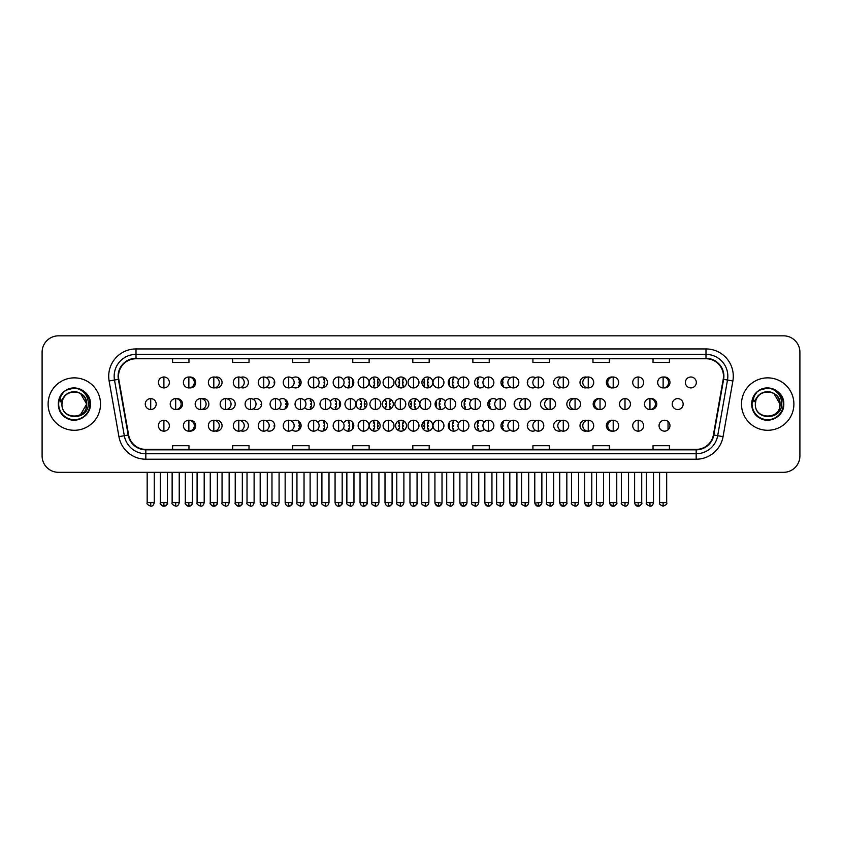<?xml version="1.0" encoding="UTF-8"?>
<svg xmlns="http://www.w3.org/2000/svg" width="842" height="842" viewBox="0 0 842 842"><rect width="100%" height="100%" fill="white"/><g stroke="black" fill="none" stroke-linecap="round" stroke-linejoin="round"><path stroke-width="1.26" d="M395.572 425.694A5.462 5.462 0 0 0 401.034 431.157A5.462 5.462 0 0 0 406.486 425.694A5.462 5.462 0 0 0 401.034 420.232A5.462 5.462 0 0 0 395.572 425.694M369.228 425.694A5.462 5.462 0 0 0 374.679 431.157A5.462 5.462 0 0 0 380.142 425.694A5.462 5.462 0 0 0 374.679 420.232A5.462 5.462 0 0 0 369.228 425.694M343.483 428.199A5.462 5.462 0 0 0 353.798 425.694A5.462 5.462 0 0 0 343.483 423.2M317.823 429.231A5.462 5.462 0 0 0 327.443 425.694A5.462 5.462 0 0 0 317.823 422.158M266.514 430.399A5.462 5.462 0 0 0 274.745 425.694A5.462 5.462 0 0 0 266.514 420.989M292.174 429.915A5.462 5.462 0 0 0 301.099 425.694A5.462 5.462 0 0 0 292.174 421.474M189.555 431.115A5.462 5.462 0 0 0 195.702 425.694A5.462 5.462 0 0 0 189.555 420.284M215.205 430.978A5.462 5.462 0 0 0 222.056 425.694A5.462 5.462 0 0 0 215.205 420.411M240.865 430.746A5.462 5.462 0 0 0 248.401 425.694A5.462 5.462 0 0 0 240.865 420.653M421.916 425.694A5.462 5.462 0 0 0 427.378 431.157A5.462 5.462 0 0 0 432.841 425.694A5.462 5.462 0 0 0 427.378 420.232A5.462 5.462 0 0 0 421.916 425.694M458.585 423.2A5.462 5.462 0 0 0 448.27 425.694A5.462 5.462 0 0 0 458.585 428.199M484.234 422.158A5.462 5.462 0 0 0 474.614 425.694A5.462 5.462 0 0 0 484.234 429.231M509.894 421.474A5.462 5.462 0 0 0 500.969 425.694A5.462 5.462 0 0 0 509.894 429.915M535.544 420.989A5.462 5.462 0 0 0 527.313 425.694A5.462 5.462 0 0 0 535.544 430.399M561.204 420.653A5.462 5.462 0 0 0 553.657 425.694A5.462 5.462 0 0 0 561.204 430.746M586.853 420.411A5.462 5.462 0 0 0 580.012 425.694A5.462 5.462 0 0 0 586.853 430.978M612.513 420.284A5.462 5.462 0 0 0 606.356 425.694A5.462 5.462 0 0 0 612.513 431.115M659.054 425.694A5.462 5.462 0 0 0 664.517 431.157A5.462 5.462 0 0 0 669.969 425.694A5.462 5.462 0 0 0 664.517 420.232A5.462 5.462 0 0 0 659.054 425.694M408.749 404.076A5.462 5.462 0 0 0 414.201 409.538A5.462 5.462 0 0 0 419.663 404.076A5.462 5.462 0 0 0 414.201 398.613A5.462 5.462 0 0 0 408.749 404.076M356.05 404.076A5.462 5.462 0 0 0 361.513 409.538A5.462 5.462 0 0 0 366.965 404.076A5.462 5.462 0 0 0 361.513 398.613A5.462 5.462 0 0 0 356.05 404.076M330.306 406.57A5.462 5.462 0 0 0 340.621 404.076A5.462 5.462 0 0 0 330.306 401.571M304.657 407.612A5.462 5.462 0 0 0 314.276 404.076A5.462 5.462 0 0 0 304.657 400.539M278.997 408.296A5.462 5.462 0 0 0 287.922 404.076A5.462 5.462 0 0 0 278.997 399.855M382.394 404.076A5.462 5.462 0 0 0 387.857 409.538A5.462 5.462 0 0 0 393.319 404.076A5.462 5.462 0 0 0 387.857 398.613A5.462 5.462 0 0 0 382.394 404.076M176.378 409.486A5.462 5.462 0 0 0 182.535 404.076A5.462 5.462 0 0 0 176.378 398.655M202.027 409.359A5.462 5.462 0 0 0 208.879 404.076A5.462 5.462 0 0 0 202.027 398.792M227.687 409.128A5.462 5.462 0 0 0 235.223 404.076A5.462 5.462 0 0 0 227.687 399.024M253.337 408.78A5.462 5.462 0 0 0 261.578 404.076A5.462 5.462 0 0 0 253.337 399.371M445.407 401.571A5.462 5.462 0 0 0 435.093 404.076A5.462 5.462 0 0 0 445.407 406.57M471.057 400.539A5.462 5.462 0 0 0 461.437 404.076A5.462 5.462 0 0 0 471.057 407.612M496.717 399.855A5.462 5.462 0 0 0 487.792 404.076A5.462 5.462 0 0 0 496.717 408.296M522.377 399.371A5.462 5.462 0 0 0 514.136 404.076A5.462 5.462 0 0 0 522.377 408.78M548.026 399.024A5.462 5.462 0 0 0 540.49 404.076A5.462 5.462 0 0 0 548.026 409.128M573.686 398.792A5.462 5.462 0 0 0 566.834 404.076A5.462 5.462 0 0 0 573.686 409.359M599.336 398.655A5.462 5.462 0 0 0 593.178 404.076A5.462 5.462 0 0 0 599.336 409.486M650.645 409.486A5.462 5.462 0 0 0 656.802 404.076A5.462 5.462 0 0 0 650.645 398.655M672.232 404.076A5.462 5.462 0 0 0 677.684 409.538A5.462 5.462 0 0 0 683.146 404.076A5.462 5.462 0 0 0 677.684 398.613A5.462 5.462 0 0 0 672.232 404.076M189.555 387.867A5.462 5.462 0 0 0 195.702 382.457A5.462 5.462 0 0 0 189.555 377.037M215.205 387.73A5.462 5.462 0 0 0 222.056 382.457A5.462 5.462 0 0 0 215.205 377.174M240.865 387.499A5.462 5.462 0 0 0 248.401 382.457A5.462 5.462 0 0 0 240.865 377.405M266.514 387.162A5.462 5.462 0 0 0 274.745 382.457A5.462 5.462 0 0 0 266.514 377.753M292.174 386.667A5.462 5.462 0 0 0 301.099 382.457A5.462 5.462 0 0 0 292.174 378.237M317.823 385.994A5.462 5.462 0 0 0 327.443 382.457A5.462 5.462 0 0 0 317.823 378.921M343.483 384.952A5.462 5.462 0 0 0 353.798 382.457A5.462 5.462 0 0 0 343.483 379.952M369.228 382.457A5.462 5.462 0 0 0 374.679 387.909A5.462 5.462 0 0 0 380.142 382.457A5.462 5.462 0 0 0 374.679 376.995A5.462 5.462 0 0 0 369.228 382.457M395.572 382.457A5.462 5.462 0 0 0 401.034 387.909A5.462 5.462 0 0 0 406.486 382.457A5.462 5.462 0 0 0 401.034 376.995A5.462 5.462 0 0 0 395.572 382.457M421.916 382.457A5.462 5.462 0 0 0 427.378 387.909A5.462 5.462 0 0 0 432.841 382.457A5.462 5.462 0 0 0 427.378 376.995A5.462 5.462 0 0 0 421.916 382.457M458.585 379.952A5.462 5.462 0 0 0 448.27 382.457A5.462 5.462 0 0 0 458.585 384.952M484.234 378.921A5.462 5.462 0 0 0 474.614 382.457A5.462 5.462 0 0 0 484.234 385.994M509.894 378.237A5.462 5.462 0 0 0 500.969 382.457A5.462 5.462 0 0 0 509.894 386.667M535.544 377.753A5.462 5.462 0 0 0 527.313 382.457A5.462 5.462 0 0 0 535.544 387.162M561.204 377.405A5.462 5.462 0 0 0 553.657 382.457A5.462 5.462 0 0 0 561.204 387.499M586.853 377.174A5.462 5.462 0 0 0 580.012 382.457A5.462 5.462 0 0 0 586.853 387.73M612.513 377.037A5.462 5.462 0 0 0 606.356 382.457A5.462 5.462 0 0 0 612.513 387.867M663.822 387.867A5.462 5.462 0 0 0 669.969 382.457A5.462 5.462 0 0 0 663.822 377.037M685.399 382.457A5.462 5.462 0 0 0 690.861 387.909A5.462 5.462 0 0 0 696.323 382.457A5.462 5.462 0 0 0 690.861 376.995A5.462 5.462 0 0 0 685.399 382.457M48.11 404.076A26.207 26.207 0 0 0 74.317 430.283A26.207 26.207 0 0 0 100.514 404.076A26.207 26.207 0 0 0 74.317 377.869A26.207 26.207 0 0 0 48.11 404.076A26.207 26.207 0 0 0 74.317 430.283A26.207 26.207 0 0 0 100.514 404.076A26.207 26.207 0 0 0 74.317 377.869A26.207 26.207 0 0 0 48.11 404.076M741.486 404.076A26.207 26.207 0 0 0 767.683 430.283A26.207 26.207 0 0 0 793.89 404.076A26.207 26.207 0 0 0 767.683 377.869A26.207 26.207 0 0 0 741.486 404.076A26.207 26.207 0 0 0 767.683 430.283A26.207 26.207 0 0 0 793.89 404.076A26.207 26.207 0 0 0 767.683 377.869A26.207 26.207 0 0 0 741.486 404.076M118.533 376.227A17.472 17.472 0 0 1 136.004 358.755L705.996 358.755A17.472 17.472 0 0 1 723.204 379.268L713.385 434.956A17.472 17.472 0 0 1 696.176 449.386L145.824 449.386A17.472 17.472 0 0 1 128.615 434.956L118.796 379.268A17.472 17.472 0 0 1 118.533 376.227M118.101 376.227A17.903 17.903 0 0 0 118.375 379.342L128.195 435.03A17.903 17.903 0 0 0 145.824 449.828L696.176 449.828A17.903 17.903 0 0 0 713.806 435.03L723.625 379.342A17.903 17.903 0 0 0 705.996 358.324L136.004 358.324A17.903 17.903 0 0 0 118.101 376.227M109.123 380.973A27.302 27.302 0 0 1 136.004 348.935L705.996 348.935A27.302 27.302 0 0 1 732.877 380.973L723.057 436.661A27.302 27.302 0 0 1 696.176 459.216L145.824 459.216A27.302 27.302 0 0 1 118.943 436.661L109.123 380.973L114.501 380.026A21.839 21.839 0 0 1 136.004 354.387L705.996 354.387A21.839 21.839 0 0 1 727.499 380.026L717.679 435.714A21.839 21.839 0 0 1 696.176 453.754L145.824 453.754A21.839 21.839 0 0 1 124.321 435.714L114.501 380.026A21.839 21.839 0 0 1 114.165 376.227M799.9 352.209A16.377 16.377 0 0 0 783.523 335.832L58.477 335.832A16.377 16.377 0 0 0 42.1 352.209L42.1 455.943A16.377 16.377 0 0 0 58.477 472.32L783.523 472.32A16.377 16.377 0 0 0 799.9 455.943L799.9 352.209L799.9 455.943M713.806 435.03L717.679 435.714L727.499 380.026L732.877 380.973M412.812 358.755L412.812 362.46L429.188 362.46L429.188 358.755M352.756 358.755L352.756 362.46L369.133 362.46L369.133 358.755M292.7 358.755L292.7 362.46L309.077 362.46L309.077 358.755M232.645 358.755L232.645 362.46L249.022 362.46L249.022 358.755M172.589 358.755L172.589 362.46L188.966 362.46L188.966 358.755M472.867 358.755L472.867 362.46L489.244 362.46L489.244 358.755M532.923 358.755L532.923 362.46L549.3 362.46L549.3 358.755M592.978 358.755L592.978 362.46L609.355 362.46L609.355 358.755M653.034 358.755L653.034 362.46L669.411 362.46L669.411 358.755M429.188 449.386L429.188 445.692L412.812 445.692L412.812 449.386M369.133 449.386L369.133 445.692L352.756 445.692L352.756 449.386M309.077 449.386L309.077 445.692L292.7 445.692L292.7 449.386M249.022 449.386L249.022 445.692L232.645 445.692L232.645 449.386M188.966 449.386L188.966 445.692L172.589 445.692L172.589 449.386M489.244 449.386L489.244 445.692L472.867 445.692L472.867 449.386M549.3 449.386L549.3 445.692L532.923 445.692L532.923 449.386M609.355 449.386L609.355 445.692L592.978 445.692L592.978 449.386M669.411 449.386L669.411 445.692L653.034 445.692L653.034 449.386M42.1 352.209L42.1 455.943M783.523 335.832L58.477 335.832M58.477 472.32L783.523 472.32M163.895 376.995A5.462 5.462 0 0 0 158.433 382.457A5.462 5.462 0 0 0 163.895 387.909A5.462 5.462 0 0 0 169.358 382.457A5.462 5.462 0 0 0 163.895 376.995L163.895 387.909A5.462 5.462 0 0 0 169.358 382.457A5.462 5.462 0 0 0 163.895 376.995M150.718 398.613A5.462 5.462 0 0 0 145.266 404.076A5.462 5.462 0 0 0 150.718 409.538A5.462 5.462 0 0 0 156.18 404.076A5.462 5.462 0 0 0 150.718 398.613L150.718 409.538A5.462 5.462 0 0 0 156.18 404.076A5.462 5.462 0 0 0 150.718 398.613M163.895 420.232A5.462 5.462 0 0 0 158.433 425.694A5.462 5.462 0 0 0 163.895 431.157A5.462 5.462 0 0 0 169.358 425.694A5.462 5.462 0 0 0 163.895 420.232L163.895 431.157A5.462 5.462 0 0 0 169.358 425.694A5.462 5.462 0 0 0 163.895 420.232M188.861 376.995A5.462 5.462 0 0 0 183.398 382.457A5.462 5.462 0 0 0 188.861 387.909A5.462 5.462 0 0 0 194.313 382.457A5.462 5.462 0 0 0 188.861 376.995L188.861 387.909A5.462 5.462 0 0 0 194.313 382.457A5.462 5.462 0 0 0 188.861 376.995M213.815 376.995A5.462 5.462 0 0 0 208.363 382.457A5.462 5.462 0 0 0 213.815 387.909A5.462 5.462 0 0 0 219.278 382.457A5.462 5.462 0 0 0 213.815 376.995L213.815 387.909A5.462 5.462 0 0 0 219.278 382.457A5.462 5.462 0 0 0 213.815 376.995M238.781 376.995A5.462 5.462 0 0 0 233.318 382.457A5.462 5.462 0 0 0 238.781 387.909A5.462 5.462 0 0 0 244.243 382.457A5.462 5.462 0 0 0 238.781 376.995L238.781 387.909A5.462 5.462 0 0 0 244.243 382.457A5.462 5.462 0 0 0 238.781 376.995M263.746 376.995A5.462 5.462 0 0 0 258.284 382.457A5.462 5.462 0 0 0 263.746 387.909A5.462 5.462 0 0 0 269.198 382.457A5.462 5.462 0 0 0 263.746 376.995L263.746 387.909A5.462 5.462 0 0 0 269.198 382.457A5.462 5.462 0 0 0 263.746 376.995M273.997 379.7L273.534 379.016M274.724 383.005L274.113 383.005L274.113 381.91L274.724 381.91M273.534 385.889L273.997 385.215M175.683 398.613A5.462 5.462 0 0 0 170.221 404.076A5.462 5.462 0 0 0 175.683 409.538A5.462 5.462 0 0 0 181.146 404.076A5.462 5.462 0 0 0 175.683 398.613L175.683 409.538A5.462 5.462 0 0 0 181.146 404.076A5.462 5.462 0 0 0 175.683 398.613M200.649 398.613A5.462 5.462 0 0 0 195.186 404.076A5.462 5.462 0 0 0 200.649 409.538A5.462 5.462 0 0 0 206.101 404.076A5.462 5.462 0 0 0 200.649 398.613L200.649 409.538A5.462 5.462 0 0 0 206.101 404.076A5.462 5.462 0 0 0 200.649 398.613M225.603 398.613A5.462 5.462 0 0 0 220.151 404.076A5.462 5.462 0 0 0 225.603 409.538A5.462 5.462 0 0 0 231.066 404.076A5.462 5.462 0 0 0 225.603 398.613L225.603 409.538A5.462 5.462 0 0 0 231.066 404.076A5.462 5.462 0 0 0 225.603 398.613M188.861 420.232A5.462 5.462 0 0 0 183.398 425.694A5.462 5.462 0 0 0 188.861 431.157A5.462 5.462 0 0 0 194.313 425.694A5.462 5.462 0 0 0 188.861 420.232L188.861 431.157A5.462 5.462 0 0 0 194.313 425.694A5.462 5.462 0 0 0 188.861 420.232M213.815 420.232A5.462 5.462 0 0 0 208.363 425.694A5.462 5.462 0 0 0 213.815 431.157A5.462 5.462 0 0 0 219.278 425.694A5.462 5.462 0 0 0 213.815 420.232L213.815 431.157A5.462 5.462 0 0 0 219.278 425.694A5.462 5.462 0 0 0 213.815 420.232M238.781 420.232A5.462 5.462 0 0 0 233.318 425.694A5.462 5.462 0 0 0 238.781 431.157A5.462 5.462 0 0 0 244.243 425.694A5.462 5.462 0 0 0 238.781 420.232L238.781 431.157A5.462 5.462 0 0 0 244.243 425.694A5.462 5.462 0 0 0 238.781 420.232M263.746 420.232A5.462 5.462 0 0 0 258.284 425.694A5.462 5.462 0 0 0 263.746 431.157A5.462 5.462 0 0 0 269.198 425.694A5.462 5.462 0 0 0 263.746 420.232L263.746 431.157A5.462 5.462 0 0 0 269.198 425.694A5.462 5.462 0 0 0 263.746 420.232M273.997 422.937L273.534 422.263M274.724 426.241L274.113 426.241L274.113 425.147L274.724 425.147M273.534 429.125L273.997 428.452M62.54 400.36L61.95 404.076C61.277 420.842 88.389 420.537 88.305 404.076C88.357 397.266 85.316 392.319 79.19 389.236L75.496 388.025C71.044 387.762 67.128 389.067 63.729 391.951L61.498 395.14C60.15 397.424 59.845 399.645 60.613 401.802L64.592 395.908C68.286 392.204 72.696 390.983 77.811 392.235A12.346 12.346 0 0 0 62.54 400.36L61.971 404.076C61.213 388.151 87.41 388.151 86.652 404.076L80.485 414.759M61.971 404.076C61.213 388.151 87.41 388.151 86.652 404.076C86.273 398.15 83.326 394.203 77.811 392.235L80.485 393.382L86.652 404.076C87.41 420 61.213 420 61.971 404.076C61.213 388.151 87.41 388.151 86.652 404.076L86.042 407.928M63.76 391.919L66.265 390.141L74.433 387.983L66.265 390.141L63.76 391.919L66.265 390.141L74.433 387.983L66.265 390.141L63.76 391.919L66.265 390.141L74.433 387.983M63.729 391.951C73.107 382.752 91.157 390.73 90.41 404.076C90.957 415.98 76.296 424.442 66.265 418.011C55.688 412.538 55.688 395.614 66.265 390.141C76.296 383.71 90.957 392.172 90.41 404.076C90.957 415.98 76.296 424.442 66.265 418.011C55.688 412.538 55.688 395.614 66.265 390.141C76.296 383.71 90.957 392.172 90.41 404.076C90.957 415.98 76.296 424.442 66.265 418.011C55.688 412.538 55.688 395.614 66.265 390.141C76.296 383.71 90.957 392.172 90.41 404.076C90.957 415.98 76.296 424.442 66.265 418.011C55.688 412.538 55.688 395.614 66.265 390.141C76.296 383.71 90.957 392.172 90.41 404.076C90.957 415.98 76.296 424.442 66.265 418.011C55.688 412.538 55.688 395.614 66.265 390.141C74.612 386.236 81.706 387.836 87.547 394.909M755.916 400.36L755.327 404.076C754.653 420.842 781.765 420.537 781.681 404.076C781.734 397.266 778.692 392.319 772.567 389.236L768.872 388.025C764.42 387.762 760.505 389.067 757.105 391.951L754.874 395.14C753.527 397.424 753.222 399.645 753.99 401.802L757.968 395.908C761.663 392.204 766.073 390.983 771.188 392.235A12.346 12.346 0 0 0 755.916 400.36L755.348 404.076C754.59 388.151 780.787 388.151 780.029 404.076C780.787 420 754.59 420 755.348 404.076C754.59 388.151 780.787 388.151 780.029 404.076L779.418 407.928M780.029 404.076C779.65 398.15 776.703 394.203 771.188 392.235L773.861 393.382L780.029 404.076C780.787 388.151 754.59 388.151 755.348 404.076M757.137 391.919L759.642 390.141L767.809 387.983L759.642 390.141L757.137 391.919L759.642 390.141L767.809 387.983L759.642 390.141L757.137 391.919L759.642 390.141L767.809 387.983M757.105 391.951C766.483 382.752 784.534 390.73 783.786 404.076C784.334 415.98 769.672 424.442 759.642 418.011C749.064 412.538 749.064 395.614 759.642 390.141C769.672 383.71 784.334 392.172 783.786 404.076C784.334 415.98 769.672 424.442 759.642 418.011C749.064 412.538 749.064 395.614 759.642 390.141C769.672 383.71 784.334 392.172 783.786 404.076C784.334 415.98 769.672 424.442 759.642 418.011C749.064 412.538 749.064 395.614 759.642 390.141C769.672 383.71 784.334 392.172 783.786 404.076C784.334 415.98 769.672 424.442 759.642 418.011C749.064 412.538 749.064 395.614 759.642 390.141C769.672 383.71 784.334 392.172 783.786 404.076C784.334 415.98 769.672 424.442 759.642 418.011C749.064 412.538 749.064 395.614 759.642 390.141C767.988 386.236 775.082 387.836 780.923 394.909M250.569 398.613A5.462 5.462 0 0 0 245.106 404.076A5.462 5.462 0 0 0 250.569 409.538A5.462 5.462 0 0 0 256.031 404.076A5.462 5.462 0 0 0 250.569 398.613L250.569 409.538A5.462 5.462 0 0 0 256.031 404.076A5.462 5.462 0 0 0 250.569 398.613M260.831 401.318L260.357 400.645M261.546 404.623L260.946 404.623L261.546 403.528M260.357 407.507L260.831 406.833M288.701 376.995A5.462 5.462 0 0 0 283.249 382.457A5.462 5.462 0 0 0 288.701 387.909A5.462 5.462 0 0 0 294.163 382.457A5.462 5.462 0 0 0 288.701 376.995L288.701 387.909A5.462 5.462 0 0 0 294.163 382.457A5.462 5.462 0 0 0 288.701 376.995M298.878 386.846A11.083 11.083 0 0 0 299.068 386.394L298.405 386.183L298.742 385.141L299.405 385.352A11.083 11.083 0 0 0 299.773 383.005L299.078 383.005L299.078 381.91L299.773 381.91A11.083 11.083 0 0 0 299.405 379.553L298.742 379.774L298.405 378.732L299.068 378.511A11.083 11.083 0 0 0 298.878 378.058M313.666 376.995A5.462 5.462 0 0 0 308.204 382.457A5.462 5.462 0 0 0 313.666 387.909A5.462 5.462 0 0 0 319.129 382.457A5.462 5.462 0 0 0 313.666 376.995L313.666 387.909A5.462 5.462 0 0 0 319.129 382.457A5.462 5.462 0 0 0 313.666 376.995M323.412 387.72A11.083 11.083 0 0 0 324.023 386.394L323.36 386.183L323.696 385.141L324.359 385.352A11.083 11.083 0 0 0 324.738 383.005L324.044 383.005L324.044 381.91L324.738 381.91A11.083 11.083 0 0 0 324.359 379.553L323.696 379.774L323.36 378.732L324.023 378.511A11.083 11.083 0 0 0 323.412 377.184M338.631 376.995A5.462 5.462 0 0 0 333.169 382.457A5.462 5.462 0 0 0 338.631 387.909A5.462 5.462 0 0 0 344.083 382.457A5.462 5.462 0 0 0 338.631 376.995L338.631 387.909A5.462 5.462 0 0 0 344.083 382.457A5.462 5.462 0 0 0 338.631 376.995M348.272 387.909A11.083 11.083 0 0 0 348.988 386.394L348.325 386.183L348.662 385.141L349.325 385.352A11.083 11.083 0 0 0 349.693 383.005L348.998 383.005L348.998 381.91L349.693 381.91A11.083 11.083 0 0 0 349.325 379.553L348.662 379.774L348.325 378.732L348.988 378.511A11.083 11.083 0 0 0 348.272 376.995M363.586 376.995A5.462 5.462 0 0 0 358.124 382.457A5.462 5.462 0 0 0 363.586 387.909A5.462 5.462 0 0 0 369.049 382.457A5.462 5.462 0 0 0 363.586 376.995L363.586 387.909A5.462 5.462 0 0 0 369.049 382.457A5.462 5.462 0 0 0 363.586 376.995M373.332 387.741A11.083 11.083 0 0 0 373.943 386.394L373.29 386.183L373.627 385.141L374.29 385.352A11.083 11.083 0 0 0 374.658 383.005L373.964 383.005L373.964 381.91L374.658 381.91A11.083 11.083 0 0 0 374.29 379.553L373.627 379.774L373.29 378.732L373.943 378.511A11.083 11.083 0 0 0 373.332 377.163M352.977 379.584L352.893 379.553A11.083 11.083 0 0 0 352.514 381.91L353.219 381.91L353.219 383.005L352.514 383.005A11.083 11.083 0 0 0 352.893 385.352L352.977 385.331M275.534 398.613A5.462 5.462 0 0 0 270.072 404.076A5.462 5.462 0 0 0 275.534 409.538A5.462 5.462 0 0 0 280.986 404.076A5.462 5.462 0 0 0 275.534 398.613L275.534 409.538A5.462 5.462 0 0 0 280.986 404.076A5.462 5.462 0 0 0 275.534 398.613M285.701 408.465A11.083 11.083 0 0 0 285.891 408.012L285.228 407.802L285.564 406.76L286.227 406.981A11.083 11.083 0 0 0 286.596 404.623L285.901 404.623L285.901 403.528L286.596 403.528A11.083 11.083 0 0 0 286.227 401.171L285.564 401.392L285.228 400.35L285.891 400.139A11.083 11.083 0 0 0 285.701 399.687M300.489 398.613A5.462 5.462 0 0 0 295.037 404.076A5.462 5.462 0 0 0 300.489 409.538A5.462 5.462 0 0 0 305.951 404.076A5.462 5.462 0 0 0 300.489 398.613L300.489 409.538A5.462 5.462 0 0 0 305.951 404.076A5.462 5.462 0 0 0 300.489 398.613M310.245 409.349A11.083 11.083 0 0 0 310.845 408.012L310.193 407.802L310.53 406.76L311.193 406.981A11.083 11.083 0 0 0 311.561 404.623L310.866 404.623L310.866 403.528L311.561 403.528A11.083 11.083 0 0 0 311.193 401.171L310.53 401.392L310.193 400.35L310.845 400.139A11.083 11.083 0 0 0 310.245 398.803M325.454 398.613A5.462 5.462 0 0 0 319.992 404.076A5.462 5.462 0 0 0 325.454 409.538A5.462 5.462 0 0 0 330.917 404.076A5.462 5.462 0 0 0 325.454 398.613L325.454 409.538A5.462 5.462 0 0 0 330.917 404.076A5.462 5.462 0 0 0 325.454 398.613M335.095 409.538A11.083 11.083 0 0 0 335.811 408.012L335.148 407.802L335.484 406.76L336.147 406.981A11.083 11.083 0 0 0 336.526 404.623L335.821 404.623L335.821 403.528L336.526 403.528A11.083 11.083 0 0 0 336.147 401.171L335.484 401.392L335.148 400.35L335.811 400.139A11.083 11.083 0 0 0 335.095 398.613M350.419 398.613A5.462 5.462 0 0 0 344.957 404.076A5.462 5.462 0 0 0 350.419 409.538A5.462 5.462 0 0 0 355.871 404.076A5.462 5.462 0 0 0 350.419 398.613L350.419 409.538A5.462 5.462 0 0 0 355.871 404.076A5.462 5.462 0 0 0 350.419 398.613M360.155 409.359A11.083 11.083 0 0 0 360.776 408.012L360.113 407.802L360.45 406.76L361.113 406.981A11.083 11.083 0 0 0 361.481 404.623L360.786 404.623L360.786 403.528L361.481 403.528A11.083 11.083 0 0 0 361.113 401.171L360.45 401.392L360.113 400.35L360.776 400.139A11.083 11.083 0 0 0 360.155 398.782M339.8 401.202L339.715 401.171A11.083 11.083 0 0 0 339.347 403.528L340.042 403.528L340.042 404.623L339.347 404.623A11.083 11.083 0 0 0 339.715 406.981L339.8 406.949M288.701 420.232A5.462 5.462 0 0 0 283.249 425.694A5.462 5.462 0 0 0 288.701 431.157A5.462 5.462 0 0 0 294.163 425.694A5.462 5.462 0 0 0 288.701 420.232L288.701 431.157A5.462 5.462 0 0 0 294.163 425.694A5.462 5.462 0 0 0 288.701 420.232M298.878 430.094A11.083 11.083 0 0 0 299.068 429.63L298.405 429.42L298.742 428.378L299.405 428.599A11.083 11.083 0 0 0 299.773 426.241L299.078 426.241L299.078 425.147L299.773 425.147A11.083 11.083 0 0 0 299.405 422.789L298.742 423.01L298.405 421.968L299.068 421.758A11.083 11.083 0 0 0 298.878 421.305M313.666 420.232A5.462 5.462 0 0 0 308.204 425.694A5.462 5.462 0 0 0 313.666 431.157A5.462 5.462 0 0 0 319.129 425.694A5.462 5.462 0 0 0 313.666 420.232L313.666 431.157A5.462 5.462 0 0 0 319.129 425.694A5.462 5.462 0 0 0 313.666 420.232M323.412 430.967A11.083 11.083 0 0 0 324.023 429.63L323.36 429.42L323.696 428.378L324.359 428.599A11.083 11.083 0 0 0 324.738 426.241L324.044 426.241L324.044 425.147L324.738 425.147A11.083 11.083 0 0 0 324.359 422.789L323.696 423.01L323.36 421.968L324.023 421.758A11.083 11.083 0 0 0 323.412 420.421M338.631 420.232A5.462 5.462 0 0 0 333.169 425.694A5.462 5.462 0 0 0 338.631 431.157A5.462 5.462 0 0 0 344.083 425.694A5.462 5.462 0 0 0 338.631 420.232L338.631 431.157A5.462 5.462 0 0 0 344.083 425.694A5.462 5.462 0 0 0 338.631 420.232M348.272 431.157A11.083 11.083 0 0 0 348.988 429.63L348.325 429.42L348.662 428.378L349.325 428.599A11.083 11.083 0 0 0 349.693 426.241L348.998 426.241L348.998 425.147L349.693 425.147A11.083 11.083 0 0 0 349.325 422.789L348.662 423.01L348.325 421.968L348.988 421.758A11.083 11.083 0 0 0 348.272 420.232M388.551 376.995A5.462 5.462 0 0 0 383.089 382.457A5.462 5.462 0 0 0 388.551 387.909A5.462 5.462 0 0 0 394.014 382.457A5.462 5.462 0 0 0 388.551 376.995L388.551 387.909A5.462 5.462 0 0 0 394.014 382.457A5.462 5.462 0 0 0 388.551 376.995M398.519 387.299A11.083 11.083 0 0 0 398.908 386.394L398.245 386.183L398.582 385.141L399.245 385.352A11.083 11.083 0 0 0 399.624 383.005L398.919 383.005L398.919 381.91L399.624 381.91A11.083 11.083 0 0 0 399.245 379.553L398.582 379.774L398.245 378.732L398.908 378.511A11.083 11.083 0 0 0 398.519 377.605M378.805 378.879L378.511 379.774L377.858 379.553A11.083 11.083 0 0 0 377.479 381.91L378.174 381.91L378.174 383.005L377.479 383.005A11.083 11.083 0 0 0 377.858 385.352L378.511 385.141L378.805 386.036M413.517 376.995A5.462 5.462 0 0 0 408.054 382.457A5.462 5.462 0 0 0 413.517 387.909A5.462 5.462 0 0 0 418.969 382.457A5.462 5.462 0 0 0 413.517 376.995L413.517 387.909A5.462 5.462 0 0 0 418.969 382.457A5.462 5.462 0 0 0 413.517 376.995M423.252 386.036L423.547 385.141L424.21 385.352A11.083 11.083 0 0 0 424.578 383.005L423.884 383.005L423.884 381.91L424.578 381.91A11.083 11.083 0 0 0 424.21 379.553L423.547 379.774L423.252 378.879M403.55 377.605A11.083 11.083 0 0 0 403.15 378.511L403.813 378.732L403.476 379.774L402.813 379.553A11.083 11.083 0 0 0 402.444 381.91L403.139 381.91L403.139 383.005L402.444 383.005A11.083 11.083 0 0 0 402.813 385.352L403.476 385.141L403.813 386.183L403.15 386.394A11.083 11.083 0 0 0 403.55 387.299M438.471 376.995A5.462 5.462 0 0 0 433.009 382.457A5.462 5.462 0 0 0 438.471 387.909A5.462 5.462 0 0 0 443.934 382.457A5.462 5.462 0 0 0 438.471 376.995L438.471 387.909A5.462 5.462 0 0 0 443.934 382.457A5.462 5.462 0 0 0 438.471 376.995M449.081 385.331L449.165 385.352A11.083 11.083 0 0 0 449.544 383.005L448.849 383.005L448.849 381.91L449.544 381.91A11.083 11.083 0 0 0 449.165 379.553L449.081 379.584M428.736 377.163A11.083 11.083 0 0 0 428.115 378.511L428.778 378.732L428.441 379.774L427.778 379.553A11.083 11.083 0 0 0 427.399 381.91L428.104 381.91L428.104 383.005L427.399 383.005A11.083 11.083 0 0 0 427.778 385.352L428.441 385.141L428.778 386.183L428.115 386.394A11.083 11.083 0 0 0 428.736 387.741M463.437 376.995A5.462 5.462 0 0 0 457.974 382.457A5.462 5.462 0 0 0 463.437 387.909A5.462 5.462 0 0 0 468.899 382.457A5.462 5.462 0 0 0 463.437 376.995L463.437 387.909A5.462 5.462 0 0 0 468.899 382.457A5.462 5.462 0 0 0 463.437 376.995M453.785 376.995A11.083 11.083 0 0 0 453.08 378.511L453.733 378.732L453.396 379.774L452.733 379.553A11.083 11.083 0 0 0 452.365 381.91L453.059 381.91L453.059 383.005L452.365 383.005A11.083 11.083 0 0 0 452.733 385.352L453.396 385.141L453.733 386.183L453.08 386.394A11.083 11.083 0 0 0 453.785 387.909M488.392 376.995A5.462 5.462 0 0 0 482.94 382.457A5.462 5.462 0 0 0 488.392 387.909A5.462 5.462 0 0 0 493.854 382.457A5.462 5.462 0 0 0 488.392 376.995L488.392 387.909A5.462 5.462 0 0 0 493.854 382.457A5.462 5.462 0 0 0 488.392 376.995M478.645 377.184A11.083 11.083 0 0 0 478.035 378.511L478.698 378.732L478.361 379.774L477.698 379.553A11.083 11.083 0 0 0 477.33 381.91L478.024 381.91L478.024 383.005L477.33 383.005A11.083 11.083 0 0 0 477.698 385.352L478.361 385.141L478.698 386.183L478.035 386.394A11.083 11.083 0 0 0 478.645 387.72M513.357 376.995A5.462 5.462 0 0 0 507.894 382.457A5.462 5.462 0 0 0 513.357 387.909A5.462 5.462 0 0 0 518.819 382.457A5.462 5.462 0 0 0 513.357 376.995L513.357 387.909A5.462 5.462 0 0 0 518.819 382.457A5.462 5.462 0 0 0 513.357 376.995M503.179 378.058A11.083 11.083 0 0 0 503 378.511L503.663 378.732L503.327 379.774L502.663 379.553A11.083 11.083 0 0 0 502.285 381.91L502.979 381.91L502.979 383.005L502.285 383.005A11.083 11.083 0 0 0 502.663 385.352L503.327 385.141L503.663 386.183L503 386.394A11.083 11.083 0 0 0 503.179 386.846M375.374 398.613A5.462 5.462 0 0 0 369.912 404.076A5.462 5.462 0 0 0 375.374 409.538A5.462 5.462 0 0 0 380.837 404.076A5.462 5.462 0 0 0 375.374 398.613L375.374 409.538A5.462 5.462 0 0 0 380.837 404.076A5.462 5.462 0 0 0 375.374 398.613M385.341 408.917A11.083 11.083 0 0 0 385.731 408.012L385.068 407.802L385.415 406.76L386.068 406.981A11.083 11.083 0 0 0 386.446 404.623L385.752 404.623L385.752 403.528L386.446 403.528A11.083 11.083 0 0 0 386.068 401.171L385.415 401.392L385.068 400.35L385.731 400.139A11.083 11.083 0 0 0 385.341 399.224M365.628 400.497L365.344 401.392L364.681 401.171A11.083 11.083 0 0 0 364.302 403.528L365.007 403.528L365.007 404.623L364.302 404.623A11.083 11.083 0 0 0 364.681 406.981L365.344 406.76L365.628 407.654M400.339 398.613A5.462 5.462 0 0 0 394.877 404.076A5.462 5.462 0 0 0 400.339 409.538A5.462 5.462 0 0 0 405.802 404.076A5.462 5.462 0 0 0 400.339 398.613L400.339 409.538A5.462 5.462 0 0 0 405.802 404.076A5.462 5.462 0 0 0 400.339 398.613M410.086 407.654L410.37 406.76L411.033 406.981A11.083 11.083 0 0 0 411.412 404.623L410.707 404.623L410.707 403.528L411.412 403.528A11.083 11.083 0 0 0 411.033 401.171L410.37 401.392L410.086 400.497M390.372 399.224A11.083 11.083 0 0 0 389.983 400.139L390.635 400.35L390.299 401.392L389.646 401.171A11.083 11.083 0 0 0 389.267 403.528L389.962 403.528L389.962 404.623L389.267 404.623A11.083 11.083 0 0 0 389.646 406.981L390.299 406.76L390.635 407.802L389.983 408.012A11.083 11.083 0 0 0 390.372 408.917M425.294 398.613A5.462 5.462 0 0 0 419.842 404.076A5.462 5.462 0 0 0 425.294 409.538A5.462 5.462 0 0 0 430.757 404.076A5.462 5.462 0 0 0 425.294 398.613L425.294 409.538A5.462 5.462 0 0 0 430.757 404.076A5.462 5.462 0 0 0 425.294 398.613M435.914 406.949L435.998 406.981A11.083 11.083 0 0 0 436.367 404.623L435.672 404.623L435.672 403.528L436.367 403.528A11.083 11.083 0 0 0 435.998 401.171L435.914 401.202M415.559 398.782A11.083 11.083 0 0 0 414.938 400.139L415.601 400.35L415.264 401.392L414.601 401.171A11.083 11.083 0 0 0 414.232 403.528L414.927 403.528L414.927 404.623L414.232 404.623A11.083 11.083 0 0 0 414.601 406.981L415.264 406.76L415.601 407.802L414.938 408.012A11.083 11.083 0 0 0 415.559 409.359M450.26 398.613A5.462 5.462 0 0 0 444.797 404.076A5.462 5.462 0 0 0 450.26 409.538A5.462 5.462 0 0 0 455.722 404.076A5.462 5.462 0 0 0 450.26 398.613L450.26 409.538A5.462 5.462 0 0 0 455.722 404.076A5.462 5.462 0 0 0 450.26 398.613M440.619 398.613A11.083 11.083 0 0 0 439.903 400.139L440.566 400.35L440.229 401.392L439.566 401.171A11.083 11.083 0 0 0 439.187 403.528L439.892 403.528L439.892 404.623L439.187 404.623A11.083 11.083 0 0 0 439.566 406.981L440.229 406.76L440.566 407.802L439.903 408.012A11.083 11.083 0 0 0 440.619 409.538M475.225 398.613A5.462 5.462 0 0 0 469.762 404.076A5.462 5.462 0 0 0 475.225 409.538A5.462 5.462 0 0 0 480.677 404.076A5.462 5.462 0 0 0 475.225 398.613L475.225 409.538A5.462 5.462 0 0 0 480.677 404.076A5.462 5.462 0 0 0 475.225 398.613M465.468 398.803A11.083 11.083 0 0 0 464.858 400.139L465.521 400.35L465.184 401.392L464.521 401.171A11.083 11.083 0 0 0 464.152 403.528L464.847 403.528L464.847 404.623L464.152 404.623A11.083 11.083 0 0 0 464.521 406.981L465.184 406.76L465.521 407.802L464.858 408.012A11.083 11.083 0 0 0 465.468 409.349M500.18 398.613A5.462 5.462 0 0 0 494.728 404.076A5.462 5.462 0 0 0 500.18 409.538A5.462 5.462 0 0 0 505.642 404.076A5.462 5.462 0 0 0 500.18 398.613L500.18 409.538A5.462 5.462 0 0 0 505.642 404.076A5.462 5.462 0 0 0 500.18 398.613M490.012 399.687A11.083 11.083 0 0 0 489.823 400.139L490.486 400.35L490.149 401.392L489.486 401.171A11.083 11.083 0 0 0 489.118 403.528L489.812 403.528L489.812 404.623L489.118 404.623A11.083 11.083 0 0 0 489.486 406.981L490.149 406.76L490.486 407.802L489.823 408.012A11.083 11.083 0 0 0 490.012 408.465M363.586 420.232A5.462 5.462 0 0 0 358.124 425.694A5.462 5.462 0 0 0 363.586 431.157A5.462 5.462 0 0 0 369.049 425.694A5.462 5.462 0 0 0 363.586 420.232L363.586 431.157A5.462 5.462 0 0 0 369.049 425.694A5.462 5.462 0 0 0 363.586 420.232M373.332 430.988A11.083 11.083 0 0 0 373.943 429.63L373.29 429.42L373.627 428.378L374.29 428.599A11.083 11.083 0 0 0 374.658 426.241L373.964 426.241L373.964 425.147L374.658 425.147A11.083 11.083 0 0 0 374.29 422.789L373.627 423.01L373.29 421.968L373.943 421.758A11.083 11.083 0 0 0 373.332 420.411M352.977 422.821L352.893 422.789A11.083 11.083 0 0 0 352.514 425.147L353.219 425.147L353.219 426.241L352.514 426.241A11.083 11.083 0 0 0 352.893 428.599L352.977 428.567M388.551 420.232A5.462 5.462 0 0 0 383.089 425.694A5.462 5.462 0 0 0 388.551 431.157A5.462 5.462 0 0 0 394.014 425.694A5.462 5.462 0 0 0 388.551 420.232L388.551 431.157A5.462 5.462 0 0 0 394.014 425.694A5.462 5.462 0 0 0 388.551 420.232M398.519 430.546A11.083 11.083 0 0 0 398.908 429.63L398.245 429.42L398.582 428.378L399.245 428.599A11.083 11.083 0 0 0 399.624 426.241L398.919 426.241L398.919 425.147L399.624 425.147A11.083 11.083 0 0 0 399.245 422.789L398.582 423.01L398.245 421.968L398.908 421.758A11.083 11.083 0 0 0 398.519 420.853M378.805 422.116L378.511 423.01L377.858 422.789A11.083 11.083 0 0 0 377.479 425.147L378.174 425.147L378.174 426.241L377.479 426.241A11.083 11.083 0 0 0 377.858 428.599L378.511 428.378L378.805 429.273M413.517 420.232A5.462 5.462 0 0 0 408.054 425.694A5.462 5.462 0 0 0 413.517 431.157A5.462 5.462 0 0 0 418.969 425.694A5.462 5.462 0 0 0 413.517 420.232L413.517 431.157A5.462 5.462 0 0 0 418.969 425.694A5.462 5.462 0 0 0 413.517 420.232M423.252 429.273L423.547 428.378L424.21 428.599A11.083 11.083 0 0 0 424.578 426.241L423.884 426.241L423.884 425.147L424.578 425.147A11.083 11.083 0 0 0 424.21 422.789L423.547 423.01L423.252 422.116M403.55 420.853A11.083 11.083 0 0 0 403.15 421.758L403.813 421.968L403.476 423.01L402.813 422.789A11.083 11.083 0 0 0 402.444 425.147L403.139 425.147L403.139 426.241L402.444 426.241A11.083 11.083 0 0 0 402.813 428.599L403.476 428.378L403.813 429.42L403.15 429.63A11.083 11.083 0 0 0 403.55 430.546M438.471 420.232A5.462 5.462 0 0 0 433.009 425.694A5.462 5.462 0 0 0 438.471 431.157A5.462 5.462 0 0 0 443.934 425.694A5.462 5.462 0 0 0 438.471 420.232L438.471 431.157A5.462 5.462 0 0 0 443.934 425.694A5.462 5.462 0 0 0 438.471 420.232M449.081 428.567L449.165 428.599A11.083 11.083 0 0 0 449.544 426.241L448.849 426.241L448.849 425.147L449.544 425.147A11.083 11.083 0 0 0 449.165 422.789L449.081 422.821M428.736 420.411A11.083 11.083 0 0 0 428.115 421.758L428.778 421.968L428.441 423.01L427.778 422.789A11.083 11.083 0 0 0 427.399 425.147L428.104 425.147L428.104 426.241L427.399 426.241A11.083 11.083 0 0 0 427.778 428.599L428.441 428.378L428.778 429.42L428.115 429.63A11.083 11.083 0 0 0 428.736 430.988M463.437 420.232A5.462 5.462 0 0 0 457.974 425.694A5.462 5.462 0 0 0 463.437 431.157A5.462 5.462 0 0 0 468.899 425.694A5.462 5.462 0 0 0 463.437 420.232L463.437 431.157A5.462 5.462 0 0 0 468.899 425.694A5.462 5.462 0 0 0 463.437 420.232M453.785 420.232A11.083 11.083 0 0 0 453.08 421.758L453.733 421.968L453.396 423.01L452.733 422.789A11.083 11.083 0 0 0 452.365 425.147L453.059 425.147L453.059 426.241L452.365 426.241A11.083 11.083 0 0 0 452.733 428.599L453.396 428.378L453.733 429.42L453.08 429.63A11.083 11.083 0 0 0 453.785 431.157M488.392 420.232A5.462 5.462 0 0 0 482.94 425.694A5.462 5.462 0 0 0 488.392 431.157A5.462 5.462 0 0 0 493.854 425.694A5.462 5.462 0 0 0 488.392 420.232L488.392 431.157A5.462 5.462 0 0 0 493.854 425.694A5.462 5.462 0 0 0 488.392 420.232M478.645 420.421A11.083 11.083 0 0 0 478.035 421.758L478.698 421.968L478.361 423.01L477.698 422.789A11.083 11.083 0 0 0 477.33 425.147L478.024 425.147L478.024 426.241L477.33 426.241A11.083 11.083 0 0 0 477.698 428.599L478.361 428.378L478.698 429.42L478.035 429.63A11.083 11.083 0 0 0 478.645 430.967M538.322 376.995A5.462 5.462 0 0 0 532.86 382.457A5.462 5.462 0 0 0 538.322 387.909A5.462 5.462 0 0 0 543.774 382.457A5.462 5.462 0 0 0 538.322 376.995L538.322 387.909A5.462 5.462 0 0 0 543.774 382.457A5.462 5.462 0 0 0 538.322 376.995M528.06 385.215L528.523 385.889M527.345 381.91L527.945 381.91L527.345 383.005M528.523 379.016L528.06 379.7M563.277 376.995A5.462 5.462 0 0 0 557.825 382.457A5.462 5.462 0 0 0 563.277 387.909A5.462 5.462 0 0 0 568.739 382.457A5.462 5.462 0 0 0 563.277 376.995L563.277 387.909A5.462 5.462 0 0 0 568.739 382.457A5.462 5.462 0 0 0 563.277 376.995M588.242 376.995A5.462 5.462 0 0 0 582.78 382.457A5.462 5.462 0 0 0 588.242 387.909A5.462 5.462 0 0 0 593.705 382.457A5.462 5.462 0 0 0 588.242 376.995L588.242 387.909A5.462 5.462 0 0 0 593.705 382.457A5.462 5.462 0 0 0 588.242 376.995M613.208 376.995A5.462 5.462 0 0 0 607.745 382.457A5.462 5.462 0 0 0 613.208 387.909A5.462 5.462 0 0 0 618.659 382.457A5.462 5.462 0 0 0 613.208 376.995L613.208 387.909A5.462 5.462 0 0 0 618.659 382.457A5.462 5.462 0 0 0 613.208 376.995M638.162 376.995A5.462 5.462 0 0 0 632.71 382.457A5.462 5.462 0 0 0 638.162 387.909A5.462 5.462 0 0 0 643.625 382.457A5.462 5.462 0 0 0 638.162 376.995L638.162 387.909A5.462 5.462 0 0 0 643.625 382.457A5.462 5.462 0 0 0 638.162 376.995M663.128 376.995A5.462 5.462 0 0 0 657.665 382.457A5.462 5.462 0 0 0 663.128 387.909A5.462 5.462 0 0 0 668.59 382.457A5.462 5.462 0 0 0 663.128 376.995L663.128 387.909A5.462 5.462 0 0 0 668.59 382.457A5.462 5.462 0 0 0 663.128 376.995M525.145 398.613A5.462 5.462 0 0 0 519.682 404.076A5.462 5.462 0 0 0 525.145 409.538A5.462 5.462 0 0 0 530.607 404.076A5.462 5.462 0 0 0 525.145 398.613L525.145 409.538A5.462 5.462 0 0 0 530.607 404.076A5.462 5.462 0 0 0 525.145 398.613M514.883 406.833L515.357 407.507M514.167 403.528L514.767 403.528L514.167 404.623M515.357 400.645L514.883 401.318M550.11 398.613A5.462 5.462 0 0 0 544.648 404.076A5.462 5.462 0 0 0 550.11 409.538A5.462 5.462 0 0 0 555.562 404.076A5.462 5.462 0 0 0 550.11 398.613L550.11 409.538A5.462 5.462 0 0 0 555.562 404.076A5.462 5.462 0 0 0 550.11 398.613M575.065 398.613A5.462 5.462 0 0 0 569.613 404.076A5.462 5.462 0 0 0 575.065 409.538A5.462 5.462 0 0 0 580.527 404.076A5.462 5.462 0 0 0 575.065 398.613L575.065 409.538A5.462 5.462 0 0 0 580.527 404.076A5.462 5.462 0 0 0 575.065 398.613M600.03 398.613A5.462 5.462 0 0 0 594.568 404.076A5.462 5.462 0 0 0 600.03 409.538A5.462 5.462 0 0 0 605.493 404.076A5.462 5.462 0 0 0 600.03 398.613L600.03 409.538A5.462 5.462 0 0 0 605.493 404.076A5.462 5.462 0 0 0 600.03 398.613M624.996 398.613A5.462 5.462 0 0 0 619.533 404.076A5.462 5.462 0 0 0 624.996 409.538A5.462 5.462 0 0 0 630.447 404.076A5.462 5.462 0 0 0 624.996 398.613L624.996 409.538A5.462 5.462 0 0 0 630.447 404.076A5.462 5.462 0 0 0 624.996 398.613M649.95 398.613A5.462 5.462 0 0 0 644.498 404.076A5.462 5.462 0 0 0 649.95 409.538A5.462 5.462 0 0 0 655.413 404.076A5.462 5.462 0 0 0 649.95 398.613L649.95 409.538A5.462 5.462 0 0 0 655.413 404.076A5.462 5.462 0 0 0 649.95 398.613M513.357 420.232A5.462 5.462 0 0 0 507.894 425.694A5.462 5.462 0 0 0 513.357 431.157A5.462 5.462 0 0 0 518.819 425.694A5.462 5.462 0 0 0 513.357 420.232L513.357 431.157A5.462 5.462 0 0 0 518.819 425.694A5.462 5.462 0 0 0 513.357 420.232M503.179 421.305A11.083 11.083 0 0 0 503 421.758L503.663 421.968L503.327 423.01L502.663 422.789A11.083 11.083 0 0 0 502.285 425.147L502.979 425.147L502.979 426.241L502.285 426.241A11.083 11.083 0 0 0 502.663 428.599L503.327 428.378L503.663 429.42L503 429.63A11.083 11.083 0 0 0 503.179 430.094M538.322 420.232A5.462 5.462 0 0 0 532.86 425.694A5.462 5.462 0 0 0 538.322 431.157A5.462 5.462 0 0 0 543.774 425.694A5.462 5.462 0 0 0 538.322 420.232L538.322 431.157A5.462 5.462 0 0 0 543.774 425.694A5.462 5.462 0 0 0 538.322 420.232M528.06 428.452L528.523 429.125M527.345 425.147L527.945 425.147L527.345 426.241M528.523 422.263L528.06 422.937M563.277 420.232A5.462 5.462 0 0 0 557.825 425.694A5.462 5.462 0 0 0 563.277 431.157A5.462 5.462 0 0 0 568.739 425.694A5.462 5.462 0 0 0 563.277 420.232L563.277 431.157A5.462 5.462 0 0 0 568.739 425.694A5.462 5.462 0 0 0 563.277 420.232M588.242 420.232A5.462 5.462 0 0 0 582.78 425.694A5.462 5.462 0 0 0 588.242 431.157A5.462 5.462 0 0 0 593.705 425.694A5.462 5.462 0 0 0 588.242 420.232L588.242 431.157A5.462 5.462 0 0 0 593.705 425.694A5.462 5.462 0 0 0 588.242 420.232M613.208 420.232A5.462 5.462 0 0 0 607.745 425.694A5.462 5.462 0 0 0 613.208 431.157A5.462 5.462 0 0 0 618.659 425.694A5.462 5.462 0 0 0 613.208 420.232L613.208 431.157A5.462 5.462 0 0 0 618.659 425.694A5.462 5.462 0 0 0 613.208 420.232M638.162 420.232A5.462 5.462 0 0 0 632.71 425.694A5.462 5.462 0 0 0 638.162 431.157A5.462 5.462 0 0 0 643.625 425.694A5.462 5.462 0 0 0 638.162 420.232L638.162 431.157A5.462 5.462 0 0 0 643.625 425.694A5.462 5.462 0 0 0 638.162 420.232M705.996 348.935L705.996 358.324M114.501 380.026L118.375 379.342M145.824 459.216L145.824 449.828M696.176 449.828L696.176 459.216M118.943 436.661L128.195 435.03M723.625 379.342L727.499 380.026M136.004 348.935L136.004 358.324M717.679 435.714L723.057 436.661M150.718 502.621L147.171 502.621C146.455 503.758 147.634 504.937 150.718 506.168L150.718 502.621L154.275 502.621L154.275 472.32M163.895 502.621L160.348 502.621C159.622 503.758 160.811 504.937 163.895 506.168L163.895 502.621L167.442 502.621C168.168 503.758 166.979 504.937 163.895 506.168C162.148 506.337 160.969 505.147 160.348 502.621L160.348 472.32M175.683 502.621L172.136 502.621C171.41 503.758 172.599 504.937 175.683 506.168L175.683 502.621L179.23 502.621L179.23 472.32M200.649 502.621L197.091 502.621C196.375 503.758 197.554 504.937 200.649 506.168L200.649 502.621L204.196 502.621L204.196 472.32M225.603 502.621L222.056 502.621C221.341 503.758 222.52 504.937 225.603 506.168L225.603 502.621L229.15 502.621L229.15 472.32M188.861 502.621L185.314 502.621C184.587 503.758 185.777 504.937 188.861 506.168L188.861 502.621L192.408 502.621C193.123 503.758 191.944 504.937 188.861 506.168C187.113 506.337 185.924 505.147 185.314 502.621L185.314 472.32M213.815 502.621L210.268 502.621C209.553 503.758 210.732 504.937 213.815 506.168L213.815 502.621L217.373 502.621C218.089 503.758 216.91 504.937 213.815 506.168C212.068 506.337 210.889 505.147 210.268 502.621L210.268 472.32M238.781 502.621L235.234 502.621C234.508 503.758 235.697 504.937 238.781 506.168L238.781 502.621L242.328 502.621C243.054 503.758 241.865 504.937 238.781 506.168C237.034 506.337 235.855 505.147 235.234 502.621L235.234 472.32M263.746 502.621L260.189 502.621C260.81 505.147 261.999 506.337 263.746 506.168L263.746 502.621L267.293 502.621C268.009 503.758 266.83 504.937 263.746 506.168C265.493 506.337 266.672 505.147 267.293 502.621L267.293 472.32M61.498 395.14A15.619 15.619 0 0 0 74.317 419.695A15.619 15.619 0 0 0 79.19 389.236M754.874 395.14A15.619 15.619 0 0 0 767.683 419.695A15.619 15.619 0 0 0 772.567 389.236M250.569 502.621L247.022 502.621C246.296 503.758 247.485 504.937 250.569 506.168L250.569 502.621L254.116 502.621L254.116 472.32M275.534 502.621L271.977 502.621C271.261 503.758 272.44 504.937 275.534 506.168L275.534 502.621L279.081 502.621L279.081 472.32M300.489 502.621L296.942 502.621C296.226 503.758 297.405 504.937 300.489 506.168L300.489 502.621L304.036 502.621L304.036 472.32M325.454 502.621L321.907 502.621C321.181 503.758 322.37 504.937 325.454 506.168L325.454 502.621L329.001 502.621L329.001 472.32M350.419 502.621L346.862 502.621C346.146 503.758 347.325 504.937 350.419 506.168L350.419 502.621L353.966 502.621L353.966 472.32M288.701 502.621L285.154 502.621C285.775 505.147 286.954 506.337 288.701 506.168L288.701 502.621L292.248 502.621C292.974 503.758 291.785 504.937 288.701 506.168C290.448 506.337 291.637 505.147 292.248 502.621L292.248 472.32M313.666 502.621L310.119 502.621C310.74 505.147 311.919 506.337 313.666 506.168L313.666 502.621L317.213 502.621C317.939 503.758 316.75 504.937 313.666 506.168C315.413 506.337 316.592 505.147 317.213 502.621L317.213 472.32M338.631 502.621L335.074 502.621C335.695 505.147 336.884 506.337 338.631 506.168L338.631 502.621L342.178 502.621C342.894 503.758 341.715 504.937 338.631 506.168C340.378 506.337 341.557 505.147 342.178 502.621L342.178 472.32M375.374 502.621L371.827 502.621C371.112 503.758 372.29 504.937 375.374 506.168L375.374 502.621L378.921 502.621L378.921 472.32M400.339 502.621L396.793 502.621C396.066 503.758 397.256 504.937 400.339 506.168L400.339 502.621L403.886 502.621L403.886 472.32M425.294 502.621L421.747 502.621C421.032 503.758 422.21 504.937 425.294 506.168L425.294 502.621L428.852 502.621L428.852 472.32M450.26 502.621L446.713 502.621C445.997 503.758 447.176 504.937 450.26 506.168L450.26 502.621L453.806 502.621L453.806 472.32M475.225 502.621L471.678 502.621C470.952 503.758 472.141 504.937 475.225 506.168L475.225 502.621L478.772 502.621L478.772 472.32M500.18 502.621L496.633 502.621C495.917 503.758 497.096 504.937 500.18 506.168L500.18 502.621L503.737 502.621L503.737 472.32M363.586 502.621L360.039 502.621C360.66 505.147 361.839 506.337 363.586 506.168L363.586 502.621L367.133 502.621C367.859 503.758 366.67 504.937 363.586 506.168C365.333 506.337 366.523 505.147 367.133 502.621L367.133 472.32M388.551 502.621L385.005 502.621C385.625 505.147 386.804 506.337 388.551 506.168L388.551 502.621L392.098 502.621C392.814 503.758 391.635 504.937 388.551 506.168C390.299 506.337 391.477 505.147 392.098 502.621L392.098 472.32M413.517 502.621L409.959 502.621C410.58 505.147 411.77 506.337 413.517 506.168L413.517 502.621L417.064 502.621L417.064 472.32L417.064 502.621C417.779 503.758 416.601 504.937 413.517 506.168C415.253 506.337 416.443 505.147 417.064 502.621M434.925 472.32L434.925 502.621C435.546 505.147 436.724 506.337 438.471 506.168L438.471 502.621L434.925 502.621L434.967 503.148M441.987 503.148L438.471 502.621M459.89 472.32L459.89 502.621C460.5 505.147 461.69 506.337 463.437 506.168L463.437 502.621L459.921 503.148M466.942 503.148L466.984 502.621L463.437 502.621M488.392 502.621L491.949 502.621C492.665 503.758 491.486 504.937 488.392 506.168L488.392 502.621L484.845 502.621L484.887 503.148M663.128 502.621L659.581 502.621C658.854 503.758 660.044 504.937 663.128 506.168L663.128 502.621L666.675 502.621L666.675 472.32M525.145 502.621L521.598 502.621C520.872 503.758 522.061 504.937 525.145 506.168L525.145 502.621L528.692 502.621L528.692 472.32M550.11 502.621L546.553 502.621C545.837 503.758 547.016 504.937 550.11 506.168L550.11 502.621L553.657 502.621L553.657 472.32M575.065 502.621L571.518 502.621C570.802 503.758 571.981 504.937 575.065 506.168L575.065 502.621L578.612 502.621L578.612 472.32M600.03 502.621L596.483 502.621C595.757 503.758 596.946 504.937 600.03 506.168L600.03 502.621L603.577 502.621L603.577 472.32M624.996 502.621L621.438 502.621C620.722 503.758 621.901 504.937 624.996 506.168L624.996 502.621L628.542 502.621L628.542 472.32M649.95 502.621L646.403 502.621C645.688 503.758 646.866 504.937 649.95 506.168L649.95 502.621L653.497 502.621L653.497 472.32M509.81 502.621L509.81 472.32L509.81 502.621C510.431 505.147 511.61 506.337 513.357 506.168L513.357 502.621L509.81 502.621L509.852 503.148M516.872 503.148L513.357 502.621M534.775 472.32L534.775 502.621C535.386 505.147 536.575 506.337 538.322 506.168L538.322 502.621L534.807 503.148M541.827 503.148L541.869 472.32L541.869 502.621L538.322 502.621M563.277 502.621L566.834 502.621C567.55 503.758 566.371 504.937 563.277 506.168L563.277 502.621L559.73 502.621L559.772 503.148M584.695 502.621L584.695 472.32L584.695 502.621C585.316 505.147 586.495 506.337 588.242 506.168L588.242 502.621L584.695 502.621L584.737 503.148M591.747 503.148L591.789 472.32L591.789 502.621L588.242 502.621M613.208 502.621L616.754 502.621C617.47 503.758 616.291 504.937 613.208 506.168L613.208 502.621L609.65 502.621L609.692 503.148M638.162 502.621L641.709 502.621C642.435 503.758 641.246 504.937 638.162 506.168L638.162 502.621L634.615 502.621L634.658 503.148M147.171 502.621L147.171 472.32M154.275 502.621C153.654 505.147 152.465 506.337 150.718 506.168M163.895 506.168C165.642 506.337 166.821 505.147 167.442 502.621L167.442 472.32M172.136 502.621L172.136 472.32M179.23 502.621C178.609 505.147 177.43 506.337 175.683 506.168M197.091 502.621L197.091 472.32M204.196 502.621C203.575 505.147 202.396 506.337 200.649 506.168M222.056 502.621L222.056 472.32M229.15 502.621C228.54 505.147 227.351 506.337 225.603 506.168M188.861 506.168C190.608 506.337 191.787 505.147 192.408 502.621L192.408 472.32M213.815 506.168C215.563 506.337 216.752 505.147 217.373 502.621L217.373 472.32M238.781 506.168C240.528 506.337 241.707 505.147 242.328 502.621L242.328 472.32M260.189 502.621L260.189 472.32M247.022 502.621L247.022 472.32M254.116 502.621C253.495 505.147 252.316 506.337 250.569 506.168M271.977 502.621L271.977 472.32M279.081 502.621C278.46 505.147 277.281 506.337 275.534 506.168M296.942 502.621L296.942 472.32M304.036 502.621C303.425 505.147 302.236 506.337 300.489 506.168M321.907 502.621L321.907 472.32M329.001 502.621C328.38 505.147 327.201 506.337 325.454 506.168M346.862 502.621L346.862 472.32M353.966 502.621C353.345 505.147 352.156 506.337 350.419 506.168M285.154 502.621L285.154 472.32M310.119 502.621L310.119 472.32M335.074 502.621L335.074 472.32M435.167 503.926L437.945 506.126M441.776 503.926L438.998 506.126M460.132 503.926L462.911 506.126M466.731 503.926L463.963 506.126M485.097 503.926L487.865 506.126M484.845 502.621L484.845 472.32L484.845 502.621C485.466 505.147 486.655 506.337 488.392 506.168C490.139 506.337 491.328 505.147 491.949 502.621L491.949 472.32M510.052 503.926L512.831 506.126M516.662 503.926L513.883 506.126M371.827 502.621L371.827 472.32M378.921 502.621C378.3 505.147 377.121 506.337 375.374 506.168M396.793 502.621L396.793 472.32M403.886 502.621C403.265 505.147 402.087 506.337 400.339 506.168M421.747 502.621L421.747 472.32M428.852 502.621C428.231 505.147 427.041 506.337 425.294 506.168M446.713 502.621L446.713 472.32M453.806 502.621C453.185 505.147 452.007 506.337 450.26 506.168M471.678 502.621L471.678 472.32M478.772 502.621C478.151 505.147 476.972 506.337 475.225 506.168M496.633 502.621L496.633 472.32M503.737 502.621C503.116 505.147 501.927 506.337 500.18 506.168M360.039 502.621L360.039 472.32M385.005 502.621L385.005 472.32M409.959 502.621L409.959 472.32M438.471 506.168C440.219 506.337 441.397 505.147 442.018 502.621L442.018 472.32M463.437 506.168C465.184 506.337 466.363 505.147 466.984 502.621L466.984 472.32M535.017 503.926L537.796 506.126M541.616 503.926L538.848 506.126M559.983 503.926L562.751 506.126M584.937 503.926L587.716 506.126M591.547 503.926L588.769 506.126M609.903 503.926L612.681 506.126M609.65 502.621L609.65 472.32L609.65 502.621C610.271 505.147 611.46 506.337 613.208 506.168C614.955 506.337 616.134 505.147 616.754 502.621L616.754 472.32M634.868 503.926L637.636 506.126M641.709 502.621L641.709 472.32L641.709 502.621C641.099 505.147 639.909 506.337 638.162 506.168C636.415 506.337 635.236 505.147 634.615 502.621L634.615 472.32L634.615 502.621M668.043 421.526L668.043 429.862M659.581 502.621L659.581 472.32M666.675 502.621C667.401 503.758 666.211 504.937 663.128 506.168M521.598 502.621L521.598 472.32M528.692 502.621C528.071 505.147 526.892 506.337 525.145 506.168M546.553 502.621L546.553 472.32M553.657 502.621C553.036 505.147 551.857 506.337 550.11 506.168M571.518 502.621L571.518 472.32M578.612 502.621C578.001 505.147 576.812 506.337 575.065 506.168M596.483 502.621L596.483 472.32M603.577 502.621C602.956 505.147 601.777 506.337 600.03 506.168M621.438 502.621L621.438 472.32M628.542 502.621C627.922 505.147 626.743 506.337 624.996 506.168M646.403 502.621L646.403 472.32M653.497 502.621C652.887 505.147 651.697 506.337 649.95 506.168M513.357 506.168C515.104 506.337 516.283 505.147 516.904 502.621L516.904 472.32M541.869 502.621C541.248 505.147 540.069 506.337 538.322 506.168M559.73 472.32L559.73 502.621C560.351 505.147 561.53 506.337 563.277 506.168C565.024 506.337 566.213 505.147 566.834 502.621L566.834 472.32M591.789 502.621C591.168 505.147 589.989 506.337 588.242 506.168"/></g></svg>
